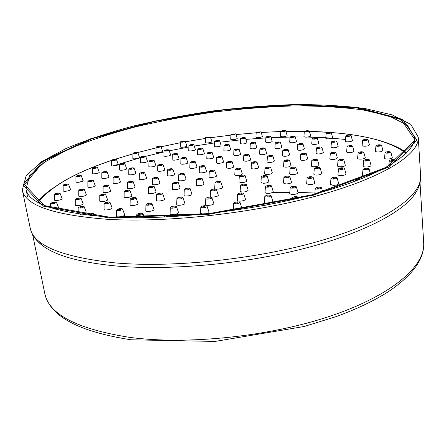 <?xml version="1.0" encoding="UTF-8"?>
<svg xmlns="http://www.w3.org/2000/svg" width="446" height="446" viewBox="0 0 446 446"><rect width="100%" height="100%" fill="white"/><g stroke="black" fill="none" stroke-linecap="round" stroke-linejoin="round"><path stroke-width="0.67" d="M406.663 152.833C402.231 149.482 396.617 146.528 389.81 143.974M51.546 189.104C45.654 193.358 41.004 197.684 37.609 202.077M37.403 241.08L42.838 245.869C56.302 255.898 80.982 262.633 116.891 266.067C168.042 270.521 238.755 264.489 297.672 250.117C356.638 235.7 398.624 214.805 413.096 196.469L417.088 190.414M83.129 180.602L79.817 182.13M53.565 202.551L54.512 202.646L52.539 203.019L53.565 202.551M53.632 201.999L56.413 202.239C54.696 203.683 52.762 204.045 50.615 203.331L53.632 201.999M56.425 202.255L58.543 207.602C58.638 208.176 57.724 208.745 55.795 209.297M57.467 193.564L58.22 193.675L56.307 194.032L57.467 193.564M57.852 193.006L60.059 193.291C58.387 194.646 56.519 194.997 54.445 194.333C54.735 193.742 55.867 193.302 57.852 193.006M60.071 193.308L62.111 198.509C62.88 199.814 54.284 201.419 54.496 199.925L54.445 194.35M66.186 184.566L66.766 184.683L64.915 185.018L66.186 184.566M66.855 184.008L68.55 184.321C66.917 185.597 65.105 185.926 63.109 185.302C63.494 184.672 64.742 184.243 66.855 184.008M68.55 184.321L70.524 189.399C71.243 190.632 62.931 192.148 63.142 190.743L63.109 185.302M79.053 175.802L77.688 176.237L79.053 175.802M79.962 175.272L81.217 175.579C79.628 176.789 77.866 177.095 75.937 176.505C76.433 175.835 77.777 175.423 79.962 175.272M81.217 175.579L83.112 180.541C83.787 181.712 75.742 183.133 75.948 181.806L75.937 176.505M95.416 167.484L93.972 167.891L95.416 167.484M96.52 166.982L97.406 167.272C95.845 168.421 94.134 168.711 92.266 168.142C92.885 167.434 94.307 167.049 96.52 166.982M97.406 167.272L99.224 172.134C99.859 173.249 92.038 174.581 92.25 173.321L92.266 168.142M114.628 159.768L113.117 160.147L114.628 159.768M115.893 159.311L116.473 159.568C114.945 160.66 113.273 160.934 111.455 160.387C112.219 159.64 113.697 159.283 115.893 159.311M116.473 159.568L118.218 164.34C118.826 165.416 111.193 166.665 111.405 165.46L111.455 160.387M136.091 152.794L134.536 153.134L136.091 152.794M137.485 152.381L137.831 152.588C136.32 153.641 134.681 153.898 132.908 153.357C133.828 152.571 135.35 152.248 137.485 152.381M137.831 152.588L139.503 157.299C140.083 158.341 132.607 159.517 132.824 158.347L132.908 153.357M159.272 146.65L157.683 146.957L159.272 146.65M160.755 146.294L160.934 146.439C159.434 147.459 157.817 147.698 156.078 147.163C157.17 146.344 158.731 146.048 160.755 146.294M160.934 146.439L162.539 151.105C163.097 152.125 155.732 153.229 155.955 152.092L156.078 147.163M183.663 141.421L182.046 141.694L183.663 141.421M185.207 141.126L185.268 141.204C183.774 142.202 182.174 142.43 180.457 141.889C181.745 141.025 183.328 140.774 185.207 141.126M185.268 141.204L186.818 145.842C187.359 146.851 180.067 147.894 180.295 146.779L180.457 141.889M208.784 137.19L207.156 137.418L208.784 137.19M210.367 136.955L210.367 136.955C208.873 137.931 207.273 138.149 205.573 137.608L210.367 136.955L211.867 141.588C212.396 142.592 205.132 143.579 205.366 142.475L205.573 137.608M234.189 134.006L232.561 134.201L234.189 134.006M235.772 133.839C234.038 134.759 232.438 134.937 230.972 134.374L235.772 133.839M235.772 133.755L237.239 138.522C234.886 139.788 232.712 140.027 230.721 139.247L230.972 134.374M259.427 131.938L257.805 132.088L259.427 131.938M260.988 131.843C259.048 132.691 257.454 132.83 256.205 132.256L260.988 131.843M261.038 131.665L262.404 136.599C259.773 137.764 257.604 137.948 255.909 137.151L256.205 132.256M284.035 131.04L282.43 131.146L284.035 131.04M285.546 131.024C283.444 131.793 281.866 131.888 280.813 131.302C282.363 130.405 283.996 130.215 285.708 130.739L285.546 131.024M285.708 130.739L287.113 135.484L286.895 135.868C284.041 136.933 281.9 137.056 280.467 136.247L280.813 131.302M307.534 131.369L305.95 131.431L307.534 131.369M308.955 131.425C306.731 132.116 305.181 132.167 304.306 131.576C305.889 130.667 307.55 130.488 309.29 131.04L308.955 131.425M309.29 131.04L310.672 135.857L310.226 136.392C307.205 137.34 305.103 137.407 303.91 136.582L304.306 131.576M329.388 132.969L327.849 132.986L329.388 132.969M330.692 133.103C328.39 133.711 326.879 133.716 326.165 133.125C327.793 132.194 329.488 132.022 331.261 132.607L330.692 133.103M331.261 132.607L332.638 137.519L331.869 138.21C328.741 139.041 326.689 139.041 325.719 138.215L326.165 133.125M349.028 135.879L347.546 135.852L349.028 135.879M350.182 136.102C347.841 136.61 346.386 136.571 345.817 135.985C347.495 135.026 349.24 134.859 351.052 135.484L350.182 136.102M351.052 135.484L352.429 140.512L351.247 141.365C348.07 142.068 346.096 142.006 345.327 141.187L345.817 135.985M365.832 140.133L364.427 140.061L365.832 140.133M366.785 140.44C364.466 140.852 363.083 140.763 362.643 140.183C364.371 139.191 366.172 139.029 368.034 139.698L366.785 140.44M368.034 139.698L369.416 144.855L367.727 145.881C364.572 146.444 362.698 146.321 362.102 145.507L362.643 140.183M379.122 145.725L377.807 145.608L379.702 145.446L379.122 145.725M379.841 146.115C377.584 146.422 376.296 146.294 375.972 145.719C377.762 144.682 379.613 144.526 381.536 145.245L379.841 146.115M381.536 145.245L382.936 150.553L380.639 151.746C377.572 152.17 375.822 151.98 375.387 151.188L375.972 145.719M388.198 152.616L387 152.454L388.957 152.292L388.198 152.616M388.628 153.078C386.498 153.29 385.322 153.117 385.099 152.56C386.95 151.473 388.867 151.317 390.852 152.097L388.628 153.078M390.858 152.114L392.279 157.561C392.29 158.14 391.287 158.592 389.269 158.915C386.37 159.194 384.775 158.949 384.474 158.179L385.099 152.577M392.357 160.705L391.293 160.51L393.316 160.348L392.357 160.705M392.463 161.246C390.512 161.352 389.469 161.14 389.33 160.61C391.242 159.467 393.221 159.311 395.273 160.147C395.24 160.666 394.297 161.028 392.463 161.246M296.339 186.835L298.067 192.627C297.343 194.004 295.035 194.595 291.149 194.395L289.749 193.525L290.201 187.504M271.051 195.616L272.863 201.48C271.547 203.209 268.905 203.75 264.935 203.108L264.411 202.473L264.812 196.351M234.852 210.272L233.386 209.375L233.715 203.198M207.055 206.214L209.018 212.073C209.124 212.736 208.21 213.327 206.269 213.851M202.735 214.219L200.538 213.272L200.795 207.1M176.471 206.632L178.478 212.407C179.337 214.091 169.787 215.552 170.099 213.684L170.288 207.574M151.975 203.705L153.993 209.358C154.834 210.958 145.502 212.463 145.786 210.674L145.92 204.681M136.091 197.985L138.082 203.488C138.89 204.993 129.831 206.492 130.098 204.809L130.199 198.955L132.105 197.851C134.213 197.4 135.534 197.433 136.086 197.963C134.313 199.434 132.351 199.758 130.199 198.933M129.886 190.308L131.832 195.66C132.596 197.071 123.832 198.52 124.088 196.942L124.172 191.256M133.142 181.628L135.021 186.835C135.74 188.156 127.272 189.539 127.523 188.056L127.606 182.525M144.733 172.803L146.544 177.904C147.219 179.153 139.013 180.452 139.258 179.058L139.364 173.65C139.893 172.948 141.27 172.546 143.506 172.446L144.733 172.803C143.099 174.04 141.31 174.325 139.364 173.65M163.024 164.63L164.758 169.636C165.399 170.835 157.393 172.05 157.639 170.712L157.778 165.421C158.575 164.619 160.114 164.256 162.405 164.334L163.024 164.63C161.419 165.806 159.668 166.068 157.778 165.421M186.133 157.683L187.799 162.634C188.413 163.799 180.546 164.931 180.797 163.643L180.97 158.425C182.102 157.527 183.752 157.215 185.921 157.505L186.133 157.683C184.544 158.815 182.821 159.066 180.97 158.425M213.723 157.321L213.74 157.354C214.336 158.508 206.526 159.573 206.788 158.302L207.011 153.129C208.55 152.125 210.25 151.885 212.123 152.404L212.134 152.426C210.545 153.535 208.84 153.77 207.011 153.129M239.101 149.204L240.634 154.377C237.947 155.743 235.633 155.966 233.687 155.046L233.96 149.862C235.572 148.852 237.289 148.635 239.101 149.204L239.078 149.365C237.099 150.352 235.393 150.519 233.96 149.862M265.086 148.25L266.619 153.262L266.295 153.775C263.207 154.913 260.96 155.024 259.561 154.11L259.884 148.88C261.523 147.866 263.257 147.654 265.086 148.25L264.852 148.624C262.571 149.449 260.916 149.538 259.884 148.88M288.127 149.717L289.649 154.818L288.746 155.643C285.49 156.524 283.394 156.524 282.441 155.632L282.82 150.319C284.498 149.282 286.265 149.081 288.127 149.717L287.464 150.308C285.066 150.954 283.522 150.954 282.82 150.319M306.235 153.608L307.757 158.843L305.989 159.975C302.823 160.588 300.944 160.471 300.353 159.635L300.777 154.199C302.505 153.129 304.323 152.933 306.235 153.608L304.93 154.428C302.594 154.874 301.212 154.801 300.777 154.199M317.468 159.807L319.013 165.171C319.041 165.745 318.076 166.213 316.119 166.581C313.27 166.927 311.693 166.715 311.375 165.957L311.832 160.387M320.133 167.886L321.722 173.405C321.627 174.196 320.222 174.743 317.507 175.044C315.188 175.15 313.962 174.871 313.833 174.208L314.313 168.482M271.441 185.859L273.192 191.551C272.289 193.006 269.897 193.575 266.017 193.263L265.019 192.516L265.409 186.567M243.622 193.43L245.456 199.172C246.209 200.594 238.404 201.954 237.328 200.589L237.517 194.205M211.878 197.639L213.779 203.365C214.593 205.015 205.188 206.325 205.522 204.513L205.784 198.487M182.921 197.611L184.856 203.248C185.67 204.837 176.41 206.225 176.716 204.463L176.911 198.503M162.556 193.503L164.485 199.005C165.271 200.51 156.256 201.915 156.54 200.243L156.691 194.411L158.235 193.43C160.46 192.895 161.898 192.912 162.55 193.48C160.777 194.93 158.826 195.231 156.691 194.389M154.11 186.372L156 191.724C156.747 193.135 148.016 194.512 148.289 192.94L148.418 187.264M158.085 177.731L159.913 182.944C160.616 184.265 152.175 185.575 152.437 184.098L152.571 178.584M172.797 169.084L174.553 174.202C175.217 175.462 167.01 176.688 167.272 175.289L167.428 169.887C168.125 169.106 169.631 168.722 171.95 168.744L172.797 169.084C171.153 170.311 169.363 170.578 167.428 169.887M195.27 161.764L196.954 166.81C197.589 168.03 189.539 169.173 189.801 167.824L189.996 162.511C191.144 161.58 192.823 161.262 195.047 161.569L195.27 161.764C193.648 162.935 191.886 163.186 189.996 162.511M221.952 156.719L223.585 161.803C223.948 163.019 216.176 164 216.455 162.701L216.706 157.416C218.345 156.362 220.09 156.128 221.952 156.719L221.957 156.752C220.235 157.878 218.479 158.101 216.706 157.416M249.069 154.611L250.652 159.69L250.451 160.131C247.391 161.396 245.071 161.547 243.483 160.582L243.784 155.269C245.439 154.216 247.201 153.998 249.069 154.611L248.913 154.929C246.66 155.849 244.949 155.961 243.784 155.269M272.813 155.788L274.385 160.961L273.426 161.831C270.131 162.74 268.013 162.734 267.07 161.82L267.422 156.423C269.122 155.353 270.917 155.141 272.813 155.788L272.105 156.418C269.679 157.076 268.118 157.081 267.422 156.423M289.482 160.248L287.854 161.179C285.596 161.564 284.292 161.458 283.94 160.872C285.691 159.757 287.536 159.551 289.482 160.248L291.065 165.555L288.857 166.837C285.791 167.361 284.018 167.217 283.545 166.397L283.94 160.889M295.837 167.523C295.804 168.047 294.862 168.437 293.011 168.688L290.123 168.153C291.924 166.982 293.83 166.771 295.837 167.523L297.454 172.981C297.41 173.711 296.133 174.247 293.619 174.587C291.182 174.765 289.872 174.514 289.699 173.834L290.117 168.17M337.07 177.843L338.698 183.59C338.386 184.661 336.513 185.246 333.084 185.352L330.436 184.371L330.971 178.422M289.805 176.583C289.554 177.346 288.172 177.776 285.669 177.87L283.918 177.24C285.769 175.997 287.731 175.78 289.805 176.583L291.489 182.185C291.149 183.245 289.276 183.836 285.875 183.958L283.494 183.077L283.918 177.257M245.016 175.429L246.733 180.859C246.359 181.907 244.492 182.498 241.119 182.631L238.978 181.84L239.29 176.153C241.074 174.921 242.981 174.681 245.01 175.412C244.731 176.164 243.349 176.599 240.873 176.7L239.29 176.137M267.121 176.008L268.815 181.511C268.459 182.565 266.591 183.155 263.201 183.289L260.943 182.453L261.311 176.7M313.114 177.19C312.875 177.96 311.492 178.389 308.978 178.478L307.127 177.809C309.017 176.56 311.013 176.354 313.114 177.19L314.776 182.877C314.447 183.942 312.574 184.532 309.162 184.644L306.647 183.719L307.127 177.831M240.623 168.555L239.831 169.263C237.339 169.954 235.75 169.954 235.07 169.263C236.804 168.109 238.655 167.874 240.623 168.555L242.306 173.862L241.236 174.843C237.852 175.791 235.694 175.785 234.769 174.826L235.064 169.279M214.805 170.478C213.104 171.749 211.265 172 209.285 171.231C210.462 170.238 212.212 169.915 214.543 170.255L216.527 175.746C217.208 177.095 208.75 178.244 209.04 176.767L209.285 171.253M202.166 178.556L203.95 183.914C204.664 185.324 195.989 186.551 196.279 184.995L196.508 179.353L199.005 178.233L202.155 178.539C200.427 179.872 198.542 180.139 196.508 179.337M220.776 181.817L222.56 187.287C223.295 188.77 214.415 189.968 214.727 188.346L214.994 182.598M270.655 167.417L272.294 172.78C272.316 173.394 271.291 173.895 269.217 174.291C266.468 174.631 264.946 174.431 264.656 173.684L265.019 168.086M256.985 162.065L258.613 167.306L257.598 168.231C254.259 169.157 252.124 169.151 251.187 168.214L251.516 162.734C253.233 161.625 255.056 161.402 256.985 162.065L256.238 162.734C253.78 163.409 252.207 163.409 251.516 162.734M232.121 161.619L233.737 167.033C230.905 168.516 228.48 168.75 226.462 167.729L226.741 162.322C228.419 161.223 230.214 160.989 232.121 161.619L232.098 161.803C230.008 162.879 228.224 163.052 226.741 162.322M204.82 166.024L206.52 171.18C207.178 172.463 198.927 173.611 199.206 172.201L199.429 166.771C200.583 165.812 202.3 165.494 204.575 165.817L204.82 166.024C203.159 167.244 201.358 167.495 199.429 166.771M184.282 173.845L186.054 179.063C186.746 180.396 178.322 181.628 178.595 180.156L178.779 174.648C179.292 173.923 180.675 173.522 182.921 173.433L184.276 173.828C182.592 175.105 180.764 175.373 178.779 174.631M178.194 182.436C176.465 183.791 174.581 184.07 172.53 183.278L175.105 182.141L178.194 182.436L180.039 187.811C180.769 189.221 172.072 190.52 172.351 188.959L172.53 183.3M190.113 188.597L191.975 194.094C192.739 195.599 183.769 196.909 184.07 195.248L184.276 189.444L185.246 188.68C187.604 187.978 189.227 187.944 190.102 188.574C188.329 189.996 186.383 190.28 184.276 189.427M216.444 189.522L218.284 195.114C219.058 196.675 209.921 197.929 210.244 196.218L210.512 190.33M246.404 184.605L248.182 190.202C246.872 191.802 244.347 192.321 240.6 191.758L240.154 191.217L240.483 185.358M344.423 168.309L345.99 173.912C345.873 174.743 344.39 175.295 341.547 175.557C339.272 175.618 338.074 175.317 337.962 174.659L338.503 168.867M343.788 159.774L345.304 165.215C345.299 165.856 344.189 166.347 341.976 166.687C339.255 166.932 337.773 166.687 337.527 165.951L338.051 160.32C339.874 159.172 341.787 158.988 343.782 159.757L341.329 160.822C339.328 161.006 338.235 160.833 338.051 160.298M335.905 152.671L337.393 157.973L335.063 159.228C332.03 159.679 330.302 159.506 329.867 158.709L330.363 153.212C332.125 152.142 333.976 151.958 335.905 152.671L334.188 153.58C331.958 153.909 330.681 153.786 330.363 153.212M321.889 147.314L323.361 152.476L321.856 153.491C318.661 154.154 316.727 154.065 316.058 153.223L316.509 147.866C318.221 146.84 320.011 146.65 321.889 147.314L320.78 148.05C318.427 148.535 317.006 148.473 316.509 147.866M302.962 143.829L304.428 148.869L303.575 149.644C300.364 150.514 298.285 150.508 297.326 149.644L297.727 144.404C299.389 143.406 301.134 143.216 302.962 143.829L302.332 144.393C299.968 145.022 298.43 145.028 297.727 144.404M280.389 142.263L281.866 147.208L281.482 147.743C278.399 148.802 276.213 148.892 274.914 148.011L275.266 142.859C276.888 141.878 278.594 141.683 280.389 142.263L280.099 142.653C277.83 143.422 276.219 143.489 275.266 142.859M255.396 142.575L256.796 147.76C253.986 148.997 251.739 149.17 250.044 148.289L250.345 143.199C251.94 142.229 253.618 142.023 255.396 142.575L255.318 142.804C253.25 143.696 251.589 143.829 250.345 143.199M229.149 144.682L230.699 149.627C230.71 150.737 223.613 151.551 223.886 150.408L224.137 145.34C225.709 144.37 227.376 144.153 229.149 144.682L229.155 144.76C227.382 145.764 225.709 145.959 224.137 145.34M204.313 153.218L204.357 153.296C204.931 154.4 197.305 155.453 197.556 154.238L197.756 149.165C199.178 148.217 200.839 147.966 202.74 148.412L202.774 148.468C201.218 149.538 199.546 149.767 197.756 149.165M177.38 153.775L179.024 158.625C179.621 159.74 171.927 160.867 172.167 159.629L172.329 154.517C173.444 153.641 175.061 153.34 177.179 153.608L177.38 153.775C175.824 154.874 174.135 155.119 172.329 154.517M154.099 160.415L155.81 165.315C156.429 166.458 148.613 167.663 148.847 166.386L148.964 161.201C149.823 160.398 151.367 160.047 153.608 160.159L154.099 160.415C152.526 161.547 150.815 161.809 148.964 161.201M134.084 168.136L135.874 173.12C136.526 174.308 128.526 175.59 128.755 174.263L128.838 168.978C129.474 168.242 130.918 167.858 133.176 167.819L134.084 168.136C132.49 169.324 130.739 169.603 128.838 168.978M118.536 176.633L120.403 181.723C121.095 182.966 112.86 184.337 113.094 182.938L113.15 177.525C113.602 176.861 114.912 176.449 117.081 176.287L118.536 176.633C116.908 177.882 115.113 178.177 113.15 177.525M108.657 185.519L110.591 190.721C111.327 192.036 102.82 193.497 103.054 192.009L103.098 186.461C103.4 185.854 104.537 185.43 106.522 185.174L108.651 185.503C106.979 186.824 105.128 187.142 103.098 186.445M105.524 194.255C103.806 195.66 101.894 195.989 99.793 195.242L102.619 193.988L105.524 194.255L107.531 199.618C108.311 201.023 99.514 202.556 99.753 200.973L99.787 195.264M110.023 202.306C108.255 203.8 106.282 204.14 104.108 203.331L106.282 202.161C108.289 201.759 109.538 201.804 110.023 202.306L112.085 207.83C112.91 209.33 103.806 210.919 104.063 209.224L104.108 203.354M122.583 209.04L124.674 214.693C125.538 216.293 116.144 217.91 116.417 216.109L116.49 210.077L117.984 209.04C120.32 208.416 121.847 208.405 122.578 209.018C123.202 210.172 116.289 211.354 116.49 210.055M369.45 175.484L365.999 176.103C363.713 176.137 362.52 175.819 362.42 175.15L363.022 169.285M369.054 168.772L370.593 174.458L369.907 175.284M369.55 159.924L371.044 165.449C371.011 166.135 369.806 166.631 367.432 166.949C364.767 167.133 363.334 166.854 363.128 166.124L363.713 160.432C365.581 159.272 367.526 159.105 369.55 159.902L366.885 160.995C364.923 161.129 363.869 160.934 363.713 160.409M363.791 152.27L365.241 157.633C365.274 158.174 364.365 158.614 362.52 158.954C359.576 159.306 357.932 159.088 357.58 158.313L358.138 152.777M352.563 146.004L353.996 151.239L352.039 152.365C348.923 152.883 347.1 152.738 346.581 151.93L347.094 146.517C348.844 145.485 350.668 145.318 352.563 146.004L351.119 146.823C348.822 147.202 347.484 147.102 347.094 146.517M336.775 141.282L338.196 146.377L336.881 147.308C333.686 147.994 331.729 147.921 330.999 147.085L331.473 141.811C333.162 140.819 334.935 140.641 336.775 141.282L335.805 141.956C333.452 142.458 332.008 142.408 331.473 141.811M317.335 138.132L318.751 143.105L317.942 143.841C314.776 144.688 312.707 144.688 311.743 143.841L312.167 138.673C313.811 137.708 315.534 137.53 317.335 138.132L316.732 138.661C314.402 139.275 312.88 139.28 312.167 138.673M295.101 136.543L296.529 141.421L296.105 141.962C293.05 142.96 290.909 143.032 289.671 142.185L290.045 137.106C291.651 136.164 293.334 135.974 295.101 136.543L294.784 136.933C292.531 137.658 290.954 137.714 290.045 137.106M270.889 136.476L272.177 141.644C269.328 142.781 267.137 142.926 265.599 142.079L265.922 137.067C267.494 136.136 269.15 135.935 270.889 136.476L270.767 136.738C268.67 137.563 267.054 137.669 265.922 137.067M245.473 137.87L246.928 142.82C244.369 144.086 242.156 144.298 240.277 143.467L240.556 138.494C242.106 137.563 243.739 137.357 245.473 137.87L245.451 138.015C243.566 138.929 241.933 139.085 240.556 138.494M219.549 140.657L221.082 145.429C221.406 146.483 214.175 147.403 214.426 146.277L214.654 141.31C216.193 140.373 217.821 140.155 219.549 140.657L219.56 140.685C217.949 141.683 216.31 141.889 214.654 141.31M195.331 149.377L195.398 149.471C195.95 150.525 188.496 151.579 188.736 150.413L188.92 145.435C190.264 144.532 191.88 144.281 193.776 144.671L193.826 144.744C192.304 145.775 190.671 146.004 188.92 145.435M168.984 150.034L170.612 154.79C171.186 155.855 163.665 156.97 163.894 155.782L164.033 150.765C165.143 149.917 166.726 149.622 168.8 149.873L168.984 150.034C167.462 151.088 165.812 151.333 164.033 150.765M145.742 156.412L147.436 161.212C148.033 162.305 140.39 163.492 140.613 162.272L140.719 157.187C141.611 156.39 143.149 156.055 145.335 156.178L145.742 156.412C144.203 157.499 142.525 157.761 140.719 157.187M124.841 163.732L126.603 168.61C127.233 169.736 119.422 171.008 119.645 169.742L119.712 164.563C120.42 163.816 121.892 163.448 124.127 163.448L124.841 163.732C123.28 164.875 121.568 165.148 119.712 164.563M107.079 171.827L108.919 176.8C109.582 177.976 101.565 179.331 101.783 178.004L101.816 172.714C102.363 172.017 103.745 171.615 105.964 171.509L107.079 171.827C105.485 173.026 103.728 173.321 101.816 172.714M93.286 180.474L95.21 185.558C95.912 186.802 87.645 188.24 87.868 186.841L87.879 181.416C88.286 180.775 89.551 180.351 91.686 180.151L93.286 180.474C91.659 181.739 89.858 182.052 87.879 181.416M84.339 189.411L86.329 194.612C87.076 195.922 78.529 197.455 78.758 195.967L78.752 190.403M81.038 198.236C79.316 199.657 77.398 200.009 75.274 199.278L78.195 197.985L81.038 198.236L83.101 203.599C83.898 204.998 75.051 206.609 75.285 205.021L75.274 199.295M84.116 206.609L86.234 212.112C85.894 213.26 83.943 213.991 80.38 214.309M78.518 214.035L78.167 213.589L78.156 207.697M90.549 214.387L92.021 214.415L89.936 214.794L90.549 214.387M87.901 215.279L89.718 213.969C91.96 213.411 93.398 213.417 94.028 213.991C93.995 214.665 92.868 215.201 90.649 215.585M80.938 206.927L82.159 207L80.129 207.368L80.938 206.927M80.548 206.431L84.11 206.593C82.343 208.104 80.358 208.466 78.156 207.674L80.548 206.431M78.173 198.526L79.148 198.626L77.18 198.983L78.173 198.526M81.757 189.645L82.504 189.762L80.603 190.102L81.757 189.645M82.148 189.087L84.333 189.394C82.661 190.732 80.798 191.066 78.752 190.386C79.042 189.801 80.174 189.366 82.148 189.087M90.962 180.697L91.514 180.825L89.668 181.143L90.962 180.697M104.966 172.033L103.561 172.457L104.966 172.033M122.912 163.933L121.412 164.323L122.912 163.933M143.952 156.607L142.38 156.964L143.952 156.607M167.295 150.241L165.672 150.553L167.295 150.241M192.193 144.967L190.542 145.234L192.193 144.967M217.938 140.903L216.277 141.126L217.938 140.903M243.845 138.143L242.178 138.316L243.845 138.143M269.211 136.777L267.567 136.9L269.211 136.777M293.323 136.883L291.717 136.95L293.323 136.883M315.422 138.511L313.873 138.528L315.422 138.511M334.695 141.711L333.223 141.672L334.695 141.711M350.266 146.478L348.9 146.388L350.762 146.216L350.266 146.478M361.238 152.772L360.006 152.632L361.923 152.465L361.238 152.772M361.773 153.212C359.61 153.469 358.394 153.318 358.138 152.755C359.944 151.679 361.829 151.506 363.785 152.253L361.773 153.212M366.718 160.471L365.642 160.292L367.627 160.12L366.718 160.471M365.91 169.363L365.012 169.151L367.064 168.973L365.91 169.363M365.664 169.948L363.022 169.263C364.945 168.064 366.952 167.891 369.048 168.75C368.942 169.374 367.816 169.77 365.664 169.948M317.769 188.407L317.335 188.195L319.464 187.983L317.769 188.407M316.543 189.026L315.272 188.335C317.24 187.002 319.325 186.79 321.516 187.716C321.059 188.68 319.403 189.121 316.543 189.026M294.327 197.901L296.267 197.494L294.327 197.901M292.66 198.47L291.996 197.89C293.986 196.48 296.105 196.251 298.357 197.204C297.577 198.386 295.681 198.81 292.66 198.47M263.118 205.645L267.449 204.837M165.923 216.466L167.969 216.327L165.923 216.466M163.699 216.923L164.061 216.421C166.587 215.273 168.582 215.106 170.054 215.931M139.068 214.203L140.897 214.141L138.773 214.493L139.068 214.203M137.574 213.985C140.105 213.099 141.895 213.021 142.943 213.74C143.59 214.966 136.487 216.137 136.705 214.766L137.574 213.985M119.01 209.408L120.582 209.414L118.508 209.771L119.01 209.408M106.806 202.629L108.083 202.696L106.07 203.047L106.806 202.629M102.652 194.523L103.645 194.629L101.688 194.963L102.652 194.523M106.098 185.731L106.828 185.854L104.938 186.177L106.098 185.731M116.272 176.833L116.768 176.967L114.934 177.268L116.272 176.833M132.049 168.332L130.578 168.739L132.049 168.332M152.242 160.61L150.664 160.978L152.242 160.61M175.646 153.987L173.996 154.305L175.646 153.987M201.107 148.702L199.418 148.97L201.107 148.702M227.499 144.95L225.793 145.156L227.499 144.95M253.707 142.876L252.012 143.027L253.707 142.876M278.599 142.614L276.96 142.698L278.599 142.614M301.022 144.236L299.456 144.253L301.022 144.236M319.737 147.771L318.288 147.726L319.737 147.771M333.491 153.184L332.192 153.078L334.082 152.889L333.491 153.184M341.056 160.326L339.947 160.164L341.892 159.98L341.056 160.326M341.357 168.911L340.46 168.711L342.472 168.521L341.357 168.911M341.145 169.486L338.503 168.844C340.387 167.651 342.355 167.467 344.418 168.287C344.329 168.889 343.242 169.29 341.145 169.486M292.582 187.51L294.315 187.091L292.582 187.51M291.232 188.106L290.201 187.482C292.124 186.16 294.17 185.937 296.334 186.813C295.798 187.811 294.098 188.24 291.232 188.106M267.003 196.279L268.999 195.894L267.003 196.279M265.197 196.781L264.812 196.324C266.758 194.935 268.832 194.696 271.045 195.588C270.07 196.837 268.124 197.232 265.197 196.781M235.806 203.002L237.93 202.69L235.806 203.002M233.754 203.348L233.721 203.17C235.661 201.737 237.751 201.469 239.993 202.356C238.437 203.85 236.358 204.179 233.754 203.348M202.885 206.766L204.998 206.548L202.885 206.766M200.851 206.905C203.053 205.573 205.121 205.333 207.05 206.191C207.669 207.446 200.544 208.455 200.795 207.072L200.851 206.905M172.485 207.1L174.442 206.983L172.485 207.1M170.729 207.016C173.215 205.974 175.127 205.84 176.465 206.609C177.09 207.825 170.06 208.895 170.288 207.552L170.729 207.016M148.295 204.084L149.984 204.062L147.927 204.391L148.295 204.084M147.024 203.805C149.443 203.069 151.094 203.03 151.969 203.683C152.577 204.842 145.708 205.94 145.92 204.653L147.024 203.805M132.796 198.28L134.151 198.336L132.15 198.665L132.796 198.28M126.993 190.542L128.008 190.648L126.062 190.972L126.993 190.542M126.915 190.018L129.875 190.291C128.158 191.685 126.257 191.997 124.172 191.234L126.915 190.018M130.633 181.812L131.325 181.951L129.44 182.252L130.633 181.812M131.113 181.26L133.137 181.611C131.464 182.921 129.619 183.217 127.606 182.509C127.93 181.907 129.1 181.489 131.113 181.26M142.547 172.987L141.142 173.41L142.547 172.987M161.084 164.814L159.512 165.198L161.084 164.814M184.36 157.89L182.682 158.219L184.36 157.89M210.445 152.671L208.706 152.933L210.445 152.671M237.4 149.499L235.661 149.678L237.4 149.499M263.291 148.607L261.607 148.708L263.291 148.607M286.154 150.14L284.576 150.157L286.154 150.14M303.994 154.11L302.583 154.043L304.44 153.842L303.994 154.11M314.882 160.359L313.694 160.225L315.612 160.025L314.882 160.359M315.328 160.811C313.231 161.067 312.066 160.917 311.832 160.37C313.616 159.25 315.495 159.055 317.463 159.785L315.328 160.811M317.156 168.499L316.231 168.315L318.215 168.114L317.156 168.499M317.017 169.056L314.313 168.46C316.153 167.278 318.093 167.083 320.128 167.869C320.055 168.437 319.018 168.833 317.017 169.056M267.656 186.534L269.456 186.127L267.656 186.534M266.145 187.086L265.409 186.545C267.293 185.241 269.3 185.006 271.436 185.837C270.761 186.885 268.999 187.303 266.145 187.086M239.574 194.055L241.615 193.72L239.574 194.055M237.623 194.439L237.523 194.183C239.413 192.828 241.442 192.566 243.616 193.402C242.29 194.757 240.294 195.097 237.623 194.439M207.819 198.169L209.871 197.957L207.819 198.169M205.84 198.308C207.981 197.037 209.988 196.809 211.872 197.617C212.458 198.805 205.545 199.769 205.784 198.464L205.84 198.308M179.102 198.024L180.948 197.94L179.102 198.024M177.502 197.885C179.955 196.976 181.756 196.876 182.916 197.589C181.098 199.094 179.097 199.395 176.911 198.481L177.502 197.885M159.155 193.798L160.627 193.832L158.631 194.144L159.155 193.798M151.2 186.584L152.237 186.696L150.302 186.997L151.2 186.584M151.077 186.071L154.099 186.356C152.381 187.727 150.486 188.022 148.418 187.248L151.077 186.071M155.648 177.893L156.273 178.038L154.394 178.328L155.648 177.893M156.267 177.335L158.079 177.714C156.401 179.008 154.567 179.292 152.571 178.562C152.945 177.932 154.177 177.525 156.267 177.335M170.74 169.257L169.207 169.664L170.74 169.257M193.458 161.965L191.741 162.299L193.458 161.965M220.224 156.986L218.44 157.221L220.224 156.986M247.274 154.963L245.529 155.091L247.274 154.963M270.794 156.239L269.206 156.256L270.794 156.239M287.101 160.8L285.774 160.711L287.659 160.499L287.101 160.8M292.994 168.159L292.013 167.991L293.959 167.78L292.994 168.159M242.552 185.252L244.458 184.884L242.552 185.252M240.812 185.72L240.483 185.335C242.323 184.047 244.296 183.797 246.398 184.583C245.434 185.742 243.572 186.121 240.812 185.72M212.491 190.029L214.493 189.823L212.491 190.029M210.562 190.169C212.647 188.953 214.604 188.73 216.438 189.5C214.626 190.949 212.647 191.222 210.512 190.308L210.562 190.169M186.534 188.926L188.19 188.909L186.534 188.926M175.278 182.643L176.332 182.76L174.403 183.05L175.278 182.643M182.007 173.99L180.597 174.408L182.007 173.99M202.963 166.224L201.213 166.564L202.963 166.224M230.337 161.943L228.519 162.132L230.337 161.943M254.928 162.539L253.322 162.556L254.928 162.539M268.024 168.025L266.881 167.891L268.799 167.668L268.024 168.025M268.38 168.493C266.351 168.744 265.236 168.605 265.019 168.07C266.786 166.91 268.659 166.687 270.65 167.401L268.38 168.493M216.923 182.308L218.875 182.102L216.923 182.308M215.039 182.442C217.074 181.282 218.98 181.07 220.77 181.795C218.997 183.178 217.074 183.434 214.994 182.576L215.039 182.442M199.223 178.729L200.304 178.846L198.375 179.119L199.223 178.729M212.898 170.679L211.114 171.03L212.898 170.679M238.521 169.056L236.904 169.073L238.521 169.056M358.227 179.114L357.525 178.885L359.638 178.701L358.227 179.114M359.459 179.604L357.541 179.744L355.479 179.002C357.452 177.725 359.521 177.547 361.678 178.461M333.653 178.484L332.989 178.266L335.063 178.065L333.653 178.484M332.928 179.102L330.977 178.4C332.906 177.134 334.935 176.939 337.065 177.82C336.83 178.59 335.453 179.019 332.928 179.102M309.736 177.865L309.106 177.659L311.146 177.447L309.736 177.865M286.46 177.268L285.864 177.073L287.871 176.85L286.46 177.268M263.798 176.688L263.229 176.499L265.208 176.265L263.798 176.688M262.978 177.279L261.311 176.677C263.129 175.456 265.063 175.222 267.115 175.986C266.847 176.75 265.465 177.179 262.978 177.279M241.721 176.12L241.18 175.947L243.131 175.696L241.721 176.12M109.404 217.157L209.007 213.617L312.562 194.724L386.688 167.222L415.131 140.128L401.132 119.595L356.928 107.882L294.951 104.894L224.968 109.727L154.701 121.384L91.53 138.873L44.349 160.794L24.519 184.56L44.221 205.55L109.404 217.157M25.963 189.026L29.698 175.613L44.728 162.049L68.695 149.103C88.252 140.964 110.279 133.622 134.781 127.071C160.147 121.061 186.361 116.088 213.422 112.152C240.567 108.852 267.165 106.784 293.223 105.931C318.583 105.825 341.77 107.135 362.776 109.867L389.297 116.071L407.36 125.22L414.479 137.184C416.046 152.281 383.521 174.787 319.927 192.65C256.595 210.534 169.591 220.519 109.727 217.096C56.241 212.915 28.315 203.56 25.963 189.026L27.518 196.608M108.328 217.81L42.621 206.046L22.897 184.839L43.017 160.867L90.627 138.79L154.266 121.184L225.013 109.448L295.475 104.576L357.932 107.57L402.565 119.35L416.826 140.033L388.271 167.373L313.505 195.164L208.906 214.258L108.328 217.81M107.848 219.337C168.7 222.922 257.191 212.798 321.633 194.556C386.264 176.298 419.669 153.485 418.253 137.117L410.777 124.362L392.173 114.895L365.101 108.556C343.71 105.786 320.122 104.459 294.343 104.576C267.868 105.446 240.84 107.558 213.266 110.909C185.776 114.901 159.138 119.952 133.354 126.056C108.445 132.702 86.028 140.167 66.108 148.451L41.64 161.664L26.175 175.679L22.3 189.951C25.099 205.361 53.615 215.156 107.848 219.337M413.096 196.469C418.482 189.539 420.991 182.67 420.623 175.869C422.161 194.528 389.419 219.733 325.987 239.117C262.744 258.479 175.78 268.18 115.603 262.939C61.922 257.164 33.45 245.506 30.177 227.967L22.3 189.951M112.81 165.957L141.176 157.494M144.097 156.73L164 151.952M169.257 150.815L188.864 146.99M194.261 146.048L214.582 142.921M220.045 142.19L240.478 139.871M245.936 139.364L265.866 137.903M271.235 137.619L293.055 136.983M295.224 136.967L299.182 136.961M307.751 137.056L325.758 137.764M326.149 137.786L328.306 137.92M329.756 138.02L345.488 139.464M44.762 293.401C49.813 316.231 78.619 331.701 131.18 339.802L215.067 341.424L304.133 326.505L335.905 316.688C356.951 309.006 374.579 300.582 388.784 291.411C412.873 275.026 424.514 258.836 423.7 242.841C425.445 265.169 393.991 294.131 332.967 315.21C272.11 336.273 188.24 345.232 129.546 337.354C77.063 329.02 48.804 314.369 44.762 293.401L32.586 234.524M272.093 192.655L289.839 192.304M297.995 192.377L314.876 193.034M38.228 202.428C50.671 186.601 75.079 172.624 111.455 160.499M115.129 159.278L132.902 153.876M137.792 152.526L156.061 147.91M161.045 146.767L180.429 142.737M185.464 141.795L205.539 138.45M210.607 137.702L230.933 135.121L210.601 137.686M236.029 134.569L256.171 132.802M261.278 132.456L280.796 131.537M285.903 131.403L307.484 131.392M307.662 131.392L328.289 132.317M331.222 132.534C366.222 135.127 391.203 142.062 406.155 153.335M415.126 147.554L414.479 137.184M420.623 175.869L418.253 137.117M423.7 242.841L420.015 182.832M50.615 203.354L50.66 207.719M389.33 160.632L388.734 165.906M395.279 160.164L395.663 161.625M94.039 214.013L94.797 215.998M193.826 144.744L195.398 149.471M315.272 188.363L314.787 194.06M321.527 187.738L322.714 191.858M291.991 197.918L291.851 199.747M298.363 197.227L298.642 198.163M170.06 215.959L170.35 216.778M136.705 214.794L136.649 217.771M142.954 213.762L144.381 217.709M202.774 148.468L204.357 153.296M239.998 202.384L241.894 208.276M212.134 152.426L213.74 157.354M355.473 179.024L355.256 181.215M406.367 153.129C389.325 139.414 352.15 132.484 309.396 131.403M304.551 131.308L285.897 131.375M280.796 131.509L261.272 132.434M256.171 132.78L236.023 134.553M205.539 138.427L185.458 141.772M180.429 142.714L161.039 146.745M156.061 147.888L136.225 152.922M132.902 153.848L115.012 159.283M111.455 160.46C75.402 172.418 50.905 186.361 37.966 202.283M42.838 245.869C35.825 240.595 31.605 234.629 30.177 227.967"/></g></svg>
